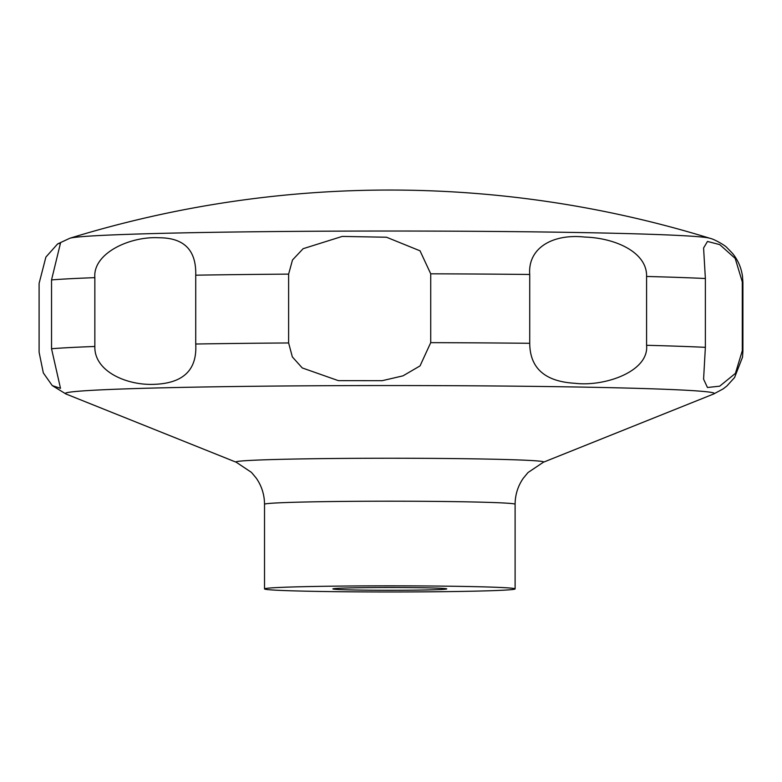 <?xml version="1.0" encoding="UTF-8"?>
<svg xmlns="http://www.w3.org/2000/svg" width="782" height="782" viewBox="0 0 782 782"><rect width="100%" height="100%" fill="white"/><g stroke="black" fill="none" stroke-linecap="round" stroke-linejoin="round"><path stroke-width="1.17" d="M378.889 591.954A125.286 3.06 0 0 1 264.521 588.905A125.286 3.06 0 0 1 400.726 585.855A125.286 3.06 0 0 1 515.103 588.905A125.286 3.06 0 0 1 378.889 591.954M420.032 365.917L402.965 375.859L382.173 380.687L338.332 380.638L302.263 367.941L292.36 356.934L288.617 342.956L288.617 274.12L292.497 259.986L303.133 248.696L342.213 236.418L386.503 237.229L420.032 250.817L430.726 273.817L430.726 342.653L420.032 365.917M195.725 344.012C197.289 370.531 182.675 383.991 151.874 384.392C125.394 384.793 94.114 370.873 94.847 346.475L94.847 277.649C92.716 253.28 129.949 236.047 159.166 237.767C184.22 237.826 196.409 250.299 195.725 275.186L195.725 344.012A353.093 8.631 0 0 1 288.617 342.956M51.534 348.743L60.497 388.322L52.277 385.604L43.333 372.936L39.1 352.223L39.1 283.387L45.894 257.073L57.604 243.945L60.497 243.094L51.534 279.917L51.534 348.743A353.093 8.631 0 0 1 94.847 346.475M343.161 589.696A56.949 1.388 0 0 1 332.907 588.846A56.949 1.388 0 0 1 373.835 587.565A56.949 1.388 0 0 1 436.464 588.103A56.949 1.388 0 0 1 446.708 588.846A56.949 1.388 0 0 1 408.077 590.214A56.949 1.388 0 0 1 343.161 589.696M529.727 343.298L529.727 274.472C527.713 248.207 552.375 233.495 584.926 237.073C615.326 238.002 647.281 252.322 646.587 276.466L646.587 345.292C649.177 371.538 604.437 386.943 574.829 383.278C544.976 381.528 529.942 368.205 529.727 343.298A353.093 8.631 0 0 0 430.726 342.653M705.374 347.345L705.374 278.519L703.585 247.982L707.495 241.442L719.743 244.619L735.188 258.402L742.294 281.882L742.294 350.717L735.412 373.395L719.694 386.181L707.446 387.491L703.585 379.133L705.374 347.345A353.093 8.631 0 0 0 646.587 345.292M417.784 231.061A320.991 7.84 0 0 1 709.802 238.256A1086.042 1086.042 0 0 0 69.823 238.256A320.991 7.84 0 0 1 417.784 231.061M515.103 504.263A125.286 3.06 0 0 0 400.726 501.213A125.286 3.06 0 0 0 264.521 504.263C264.443 494.693 261.696 485.984 256.261 478.144L251.433 472.357L236.223 462.23A153.868 3.763 0 0 1 403.219 458.252A153.868 3.763 0 0 1 543.392 462.23L527.997 472.553L523.197 478.369C517.87 486.16 515.172 494.791 515.103 504.263L515.103 588.905M236.223 462.23L65.903 393.962A324.51 7.928 0 0 1 418.096 385.585A324.51 7.928 0 0 1 713.722 393.962L723.154 388.889L726.859 386.025L734.572 377.54L742.509 357.188L742.9 351.216A353.093 8.631 0 0 0 742.294 350.717M51.534 279.917A353.093 8.631 0 0 1 94.847 277.649M195.725 275.186A353.093 8.631 0 0 1 288.617 274.12M430.726 273.817A353.093 8.631 0 0 1 529.727 274.472M646.587 276.466A353.093 8.631 0 0 1 705.374 278.519M742.294 281.882A353.093 8.631 0 0 1 742.9 282.39L742.9 351.216M264.521 504.263L264.521 588.905M65.903 393.962L52.277 385.604M57.604 243.945L69.823 238.256M709.802 238.256C714.298 239.087 725.344 245.558 727.016 247.708L732.519 253.368C737.944 260.015 741.268 267.669 742.489 276.31L742.9 282.39M543.392 462.23L713.722 393.962"/></g></svg>
